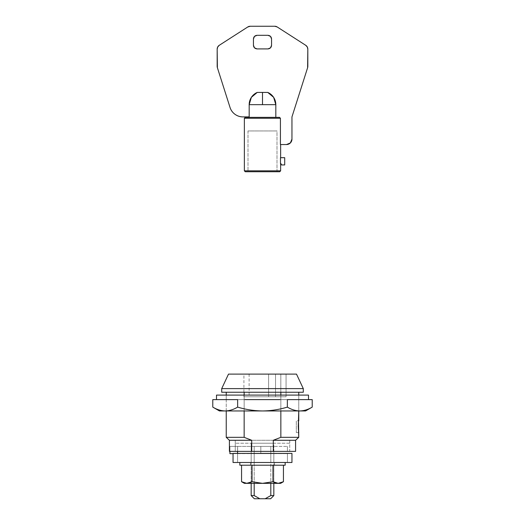 <?xml version="1.0" encoding="UTF-8"?>
<svg xmlns="http://www.w3.org/2000/svg" width="525" height="525" viewBox="0 0 525 525"><rect width="100%" height="100%" fill="white"/><g stroke="black" fill="none" stroke-linecap="round" stroke-linejoin="round"><path stroke-width="0.39" stroke-dasharray="2.62 1.97" d="M270.808 462.492L270.808 453.423L273.833 453.423L273.833 462.492L254.192 462.492C250.248 462.492 250.248 462.492 254.192 462.492C250.248 462.492 250.248 462.492 254.192 462.492L254.192 453.423C250.248 453.423 250.248 453.423 254.192 453.423C250.248 453.423 250.248 453.423 254.192 453.423L270.808 453.423L270.808 462.492L273.833 462.492L273.833 453.423L270.808 453.423L270.808 462.492L270.808 453.423L254.192 453.423L254.192 462.492L270.808 462.492M237.569 453.423L287.424 453.423L287.424 462.492L237.569 462.492L237.569 453.423L237.569 462.492L233.041 462.492L233.041 453.423L233.041 462.492L237.569 462.492L237.569 453.423L237.569 462.492L285.16 462.492L250.491 462.492L250.491 465.209L274.509 465.209L274.509 462.492L250.491 462.492L287.424 462.492L287.424 453.423L287.424 462.492L287.424 453.423L291.959 453.423L291.959 462.492L287.424 462.492L291.959 462.492L291.959 453.423L233.041 453.423L287.424 453.652L260.827 453.652L260.827 446.401L287.424 446.401L237.569 446.401L237.569 451.388M254.192 462.492L251.167 462.492L254.192 462.492M254.192 453.423L273.833 453.423L254.192 453.423M287.424 451.388L287.424 446.401L287.424 451.388M237.628 446.401L287.424 446.401L229.911 446.401L237.628 446.401L237.628 453.652L237.628 446.401L229.911 446.401L229.911 451.388L229.911 446.401L260.827 446.401L260.827 453.652L260.827 446.401L260.827 453.652L229.911 453.652L287.424 453.652L237.628 453.652M270.808 453.652L270.808 446.401L273.833 446.401L273.833 453.652L270.808 453.652L270.808 446.401L254.192 446.401L254.192 453.652L273.833 453.652L273.833 446.401L270.808 446.401L270.808 453.652L254.192 453.652L254.192 446.401L270.808 446.401L270.808 453.652L273.833 453.652L254.192 453.652C250.248 453.652 250.248 453.652 254.192 453.652C250.248 453.652 250.248 453.652 254.192 453.652L254.192 446.401L254.192 453.652L251.167 453.652L270.808 453.652M254.192 446.401C250.248 446.401 250.248 446.401 254.192 446.401C250.248 446.401 250.248 446.401 254.192 446.401L273.833 446.401L251.167 446.401L254.192 446.401L254.192 495.574L251.167 495.574L254.192 495.574L254.192 446.401L270.808 446.401L254.192 446.401L270.808 446.401L270.808 495.574L270.808 446.401L254.192 446.401L270.808 446.401L254.192 446.401L254.192 483.341L254.192 446.401L270.808 446.401L254.192 446.401M247.997 130.948L247.997 171.741L277.003 171.741L277.003 130.948L247.997 130.948L277.003 130.948L277.003 171.741L245.273 171.741L279.72 171.741L247.997 171.741L277.003 171.741L247.997 171.741L247.997 130.948L277.003 130.948L247.997 130.948M219.253 45.308L247.675 27.038L219.253 45.308A4.528 4.528 0 0 0 217.173 49.12L217.173 66.34A4.522 4.522 0 0 0 217.389 67.712L230.114 107.71C231.059 110.46 232.713 112.678 235.075 114.365C237.438 116.051 240.076 116.898 242.977 116.898L249.178 116.898L249.178 104.659L262.5 104.659L262.5 92.426L267.763 92.426A13.322 13.322 0 0 1 275.822 104.659L262.5 104.659L275.822 104.659L275.822 117.351L248.902 117.351L279.503 117.351L245.273 117.351L279.503 117.351L275.822 117.351L275.822 104.659M244.368 170.835L280.632 170.835L244.368 170.835M244.368 118.256L280.422 118.256L280.422 144.546L286.519 144.546L280.422 144.546L280.422 118.256L244.368 118.256M280.632 157.69L280.488 163.531L281.558 164.942L284.707 164.942L284.707 157.69L280.632 157.69M267.763 92.426L257.23 92.426L267.763 92.426L257.23 92.426L267.763 92.426L257.23 92.426L262.5 92.426L262.5 104.659L249.178 104.659L249.178 116.898L242.977 116.898A13.598 13.598 0 0 1 230.114 107.71L217.389 67.712M281.558 164.942L284.707 164.942L284.707 157.69L280.488 157.69L280.488 163.531M307.611 67.712L291.959 116.898L291.959 139.105A5.44 5.44 0 0 1 286.519 144.546L290.364 142.951L291.959 139.105L291.959 116.898L307.611 67.712A4.528 4.528 0 0 0 307.821 66.34L307.821 49.12L307.237 46.896M305.635 45.242L277.213 26.972L305.635 45.242A4.535 4.535 0 0 1 307.821 49.12L307.821 66.34M250.228 26.25L274.765 26.25L250.228 26.25A4.535 4.535 0 0 0 247.675 27.038M253.437 45.288L253.437 38.942L253.437 45.288C253.667 47.473 254.874 48.681 257.06 48.91L267.94 48.91L257.06 48.91M257.06 35.313L267.94 35.313L257.06 35.313C254.874 35.542 253.667 36.757 253.437 38.942M271.563 38.942L271.563 45.288L271.563 38.942C271.333 36.757 270.126 35.542 267.94 35.313M217.173 66.34L217.173 49.12M277.213 26.972A4.528 4.528 0 0 0 274.765 26.25M267.94 48.91C270.126 48.681 271.333 47.473 271.563 45.288M289.695 443.225L235.305 443.225L289.695 443.225M235.305 440.278L295.588 440.278L235.305 440.278M296.303 432.574L298.758 432.574L296.303 432.574L296.303 420.794L296.303 432.574L296.303 420.794L298.758 420.794L296.303 420.794L296.303 432.574M298.758 420.794L298.279 426.687L298.522 430.848M303.293 392.241L221.707 392.241L303.293 392.241M221.707 388.612L303.293 388.612L221.707 388.612M228.506 374.108L296.494 374.108L228.506 374.108M299.926 410.957L226.242 410.957L226.242 399.623L298.758 399.623L296.002 399.623L298.758 399.623L298.758 410.957L298.758 395.095L298.758 410.957L298.758 399.623L226.242 399.623L226.242 410.957L298.758 410.957L225.015 410.957M298.758 392.241L280.849 392.241L298.758 392.241M280.849 395.095L280.849 410.957L280.849 395.095M278.204 483.341L251.167 483.341L251.167 443.225L273.833 443.225L273.833 483.341L273.833 443.225L251.167 443.225L251.167 483.341L273.833 483.341L273.833 465.209L251.167 465.209L251.167 483.341L262.5 483.341L246.796 483.341M273.833 495.574L270.808 495.574L273.833 495.574M254.343 498.75L270.657 498.75L265.178 498.75L270.808 495.574L265.178 498.75L254.343 498.75M244.151 392.241L226.242 392.241L244.151 392.241L244.151 437.332L226.242 437.332L244.151 437.332L244.151 392.241L226.242 392.241L293.967 392.241L244.151 392.241M244.151 410.957L244.151 395.095L244.151 410.957M298.758 437.332L280.849 437.332L280.849 392.241L280.849 437.332L298.758 437.332M273.302 440.278L229.418 440.278L235.266 440.278L235.266 451.388L289.734 451.388L289.734 440.278L235.266 440.278L235.266 451.388L295.582 451.388L289.734 451.388L289.734 440.278L295.582 440.278L273.302 440.278L280.849 437.332M286.066 374.108L243.915 374.108L286.066 374.108L286.066 396.769L280.829 396.769L280.829 374.108L286.066 374.108L280.829 374.108L280.829 396.769L243.915 396.769L280.829 396.769L280.829 374.108L243.915 374.108L280.829 374.108L280.829 396.769L286.066 396.769L286.066 374.108M275.54 374.108L268.616 374.108L268.616 396.769L275.54 396.769L275.54 374.108L249.126 374.108L275.54 374.108L275.54 396.769L249.126 396.769L275.54 396.769L275.54 374.108L275.54 396.769L268.616 396.769L268.616 374.108L275.54 374.108L268.616 374.108L268.616 396.769L268.616 374.108L275.54 374.108L249.126 374.108L275.54 374.108M280.829 396.769L243.915 396.769L280.829 396.769M275.54 396.769L249.126 396.769L275.54 396.769M298.522 422.52L298.325 425.001M298.279 426.681L298.351 428.781M229.418 451.388L235.266 451.388L229.418 451.388M273.833 443.225L251.167 443.225L273.833 443.225M299.65 410.957L262.5 410.957C271.018 410.845 279.307 409.559 287.359 407.111L287.359 399.623L312.217 399.623L287.359 399.623L287.359 407.111C291.388 409.539 295.49 410.819 299.65 410.957C295.49 410.819 291.388 409.539 287.359 407.111C279.307 409.559 271.018 410.845 262.5 410.957L296.002 410.957L262.5 410.957C254.054 410.839 245.772 409.559 237.641 407.111L237.641 399.623L287.359 399.623L212.782 399.623L287.359 399.623L237.641 399.623L237.641 407.111C233.671 409.526 229.589 410.806 225.402 410.957C229.589 410.806 233.671 409.526 237.641 407.111C245.772 409.559 254.054 410.839 262.5 410.957L225.402 410.957M278.197 483.341L262.5 483.341L272.967 481.72L272.967 465.209L283.434 465.209L272.967 465.209L272.967 481.72L273.833 482.186L273.833 483.341L251.167 483.341L251.167 465.209L273.833 465.209L270.513 465.209L273.833 465.209L273.833 482.186L272.967 481.72L262.5 483.341L273.833 483.341L262.5 483.341L252.033 481.72L252.033 465.209L283.434 465.209L241.566 465.209L272.967 465.209L252.033 465.209L252.033 481.72L251.167 482.186L252.033 481.72L262.5 483.341L246.802 483.341M285.16 465.209L239.84 465.209L285.16 465.209M239.84 462.492L285.16 462.492L239.84 462.492M250.491 465.209L257.906 465.209L250.491 465.209L250.491 462.492L274.509 462.492L267.094 462.492L274.509 462.492L274.509 465.209L250.491 465.209M298.758 399.623L298.758 395.095L226.242 395.095L226.242 399.623L308.503 399.623L216.497 399.623L296.002 399.623L226.242 399.623L226.242 395.095L308.503 395.095L216.497 395.095L298.758 395.095L298.758 399.623M295.03 399.623L280.107 399.623M244.893 399.623L229.97 399.623M216.497 399.623L308.503 399.623M251.167 462.492L251.167 453.423M251.167 453.652L251.167 446.401M226.242 395.095L226.242 410.957M249.126 374.108L249.126 396.769M243.915 396.769L243.915 374.108"/><path stroke-width="0.79" d="M291.959 453.423L291.959 462.492L291.959 453.423L233.041 453.423L233.041 462.492L291.959 462.492L233.041 462.492L233.041 453.423L291.959 453.423M229.911 451.388L229.911 453.652L233.041 453.652L229.911 453.652L229.911 451.388M307.611 67.712A4.528 4.528 0 0 0 307.821 66.34A4.528 4.528 0 0 1 307.611 67.712L291.959 116.898L291.959 139.105A5.44 5.44 0 0 1 286.519 144.546L280.422 144.546L280.422 118.256L279.503 117.351L245.273 117.351L244.368 118.256L280.422 118.256L280.422 144.546L286.519 144.546L290.364 142.951L291.959 139.105L291.959 116.898L307.611 67.712L307.821 49.12L307.237 46.896L305.635 45.242L277.213 26.972L274.765 26.25L250.228 26.25L247.675 27.038L219.253 45.308L217.731 46.948L217.173 49.12A4.528 4.528 0 0 1 219.253 45.308L217.731 46.948L217.173 49.12L217.389 67.712L230.114 107.71C231.059 110.46 232.713 112.678 235.075 114.365C237.438 116.051 240.076 116.898 242.977 116.898L249.178 116.898L249.178 104.659L262.5 104.659L262.5 92.426L257.23 92.426A13.322 13.322 0 0 0 249.178 104.659L249.178 116.898L242.977 116.898A13.598 13.598 0 0 1 230.114 107.71L217.389 67.712A4.522 4.522 0 0 1 217.173 66.34L217.173 66.34A4.522 4.522 0 0 0 217.389 67.712M245.273 171.741L244.368 170.835L244.368 118.256L244.368 170.835L280.632 170.835L279.72 171.741L280.632 170.835L280.632 163.531L280.632 170.835L244.368 170.835L245.273 171.741L279.72 171.741L245.273 171.741M280.632 144.546L280.632 157.69L280.632 144.546M280.488 163.531L280.488 157.69L284.707 157.69L280.488 157.69L280.488 163.531L280.855 163.531L280.488 163.531M280.422 118.256L244.368 118.256L245.273 117.351L279.503 117.351L280.422 118.256M275.822 117.351L275.822 104.659L249.178 104.659A13.322 13.322 0 0 1 257.23 92.426L262.5 92.426L262.5 104.659L275.822 104.659A13.322 13.322 0 0 0 267.763 92.426L262.5 92.426L267.763 92.426L273.63 97.335L275.822 104.659L275.822 117.351M280.855 163.531L281.558 164.942L284.707 164.942L284.707 157.69L284.707 164.942L281.558 164.942L280.855 163.531M249.178 104.659L251.37 97.335L257.23 92.426L251.37 97.335L249.178 104.659M257.06 48.91L254.494 47.847L253.437 45.288L253.437 38.942L254.494 36.376L257.06 35.313L267.94 35.313L270.5 36.376L271.563 38.942L271.563 45.288L270.5 47.847L267.94 48.91L257.06 48.91L254.494 47.847L253.437 45.288L253.437 38.942L254.494 36.376L257.06 35.313L267.94 35.313L270.5 36.376L271.563 38.942L271.563 45.288L270.5 47.847L267.94 48.91L257.06 48.91C254.874 48.681 253.667 47.473 253.437 45.288M267.763 92.426L273.63 97.335L275.822 104.659M307.237 46.896L305.635 45.242L277.213 26.972A4.528 4.528 0 0 0 274.765 26.25L250.228 26.25A4.535 4.535 0 0 0 247.675 27.038L219.253 45.308M305.635 45.242A4.535 4.535 0 0 1 307.821 49.12L307.821 66.34M217.173 49.12L217.173 66.34M247.675 27.038A4.535 4.535 0 0 1 250.228 26.25M274.765 26.25A4.528 4.528 0 0 1 277.213 26.972M271.563 45.288C271.333 47.473 270.126 48.681 267.94 48.91M267.94 35.313C270.126 35.542 271.333 36.757 271.563 38.942M253.437 38.942C253.667 36.757 254.874 35.542 257.06 35.313M226.242 410.957L226.242 437.332L229.412 440.278L229.418 451.388L251.698 451.388L251.698 440.278L229.418 440.278L251.698 440.278L244.151 437.332L244.151 410.957L244.151 437.332L251.698 440.278L229.418 440.278L251.698 440.278L244.151 437.332L226.242 437.332L244.151 437.332L251.698 440.278L251.698 451.388L273.302 451.388L273.302 440.278L280.849 437.332L280.849 410.957L280.849 437.332L298.758 437.332L280.849 437.332L273.302 440.278L295.588 440.278L298.758 437.332L298.522 422.5M221.707 392.241L221.707 388.612L228.506 374.108L296.494 374.108L303.293 388.612L303.293 392.241L303.293 388.612L296.494 374.108L228.506 374.108L221.707 388.612L303.293 388.612L221.707 388.612L221.707 392.241L303.293 392.241L221.707 392.241M298.351 428.781L298.758 432.574L298.279 426.681L298.758 410.957L298.758 420.794M298.758 395.095L298.758 392.241L298.758 395.095M280.849 392.241L280.849 395.095L280.849 392.241M251.167 495.574L251.167 483.341L251.167 495.574L254.192 495.574L251.167 495.574L254.343 498.75L259.822 498.75L254.343 498.75M246.809 483.341L251.167 482.186L246.468 483.335L241.566 481.72L246.796 483.341L241.566 481.72L241.566 465.209L241.566 481.72L244.368 483.341L278.197 483.341L273.833 482.186L278.197 483.341L280.632 483.341L283.434 481.72L278.197 483.341L280.632 483.341L283.434 481.72L283.434 465.209L283.434 481.72L278.197 483.341L283.434 481.72L280.849 482.902L278.224 483.341M273.833 483.341L273.833 495.574L270.808 495.574L265.178 498.75L270.657 498.75L273.833 495.574L270.657 498.75L259.822 498.75L254.192 495.574L259.822 498.75L254.192 495.574L254.192 483.341L254.192 495.574L259.822 498.75L265.178 498.75L270.808 495.574L273.833 495.574L273.833 483.341M270.808 483.341L270.808 495.574L270.808 483.341M298.522 430.848L298.758 437.332L295.588 440.278L273.302 440.278L273.302 451.388L295.582 451.388L295.582 440.278L295.582 451.388L229.418 451.388L229.418 440.278M244.151 395.095L244.151 392.241L244.151 395.095M298.279 426.681L298.325 425.001M280.849 437.332L273.302 440.278L282.22 440.278L273.302 440.278M295.582 440.278L282.227 440.278L295.582 440.278M299.847 410.957L305.557 410.957L312.217 407.111C308.162 409.553 304.041 410.832 299.847 410.957L305.557 410.957L312.217 407.111L312.217 399.623L287.359 399.623L312.217 399.623L312.217 407.111C308.228 409.533 304.126 410.819 299.926 410.957C304.126 410.819 308.228 409.533 312.217 407.111L312.217 407.111C308.162 409.553 304.041 410.832 299.847 410.957L299.847 410.957M219.443 410.957L299.729 410.957C295.496 410.832 291.375 409.553 287.359 407.111L287.359 399.623L287.359 407.111C291.375 409.553 295.496 410.832 299.729 410.957L262.5 410.957C271.025 410.845 279.307 409.559 287.359 407.111C279.307 409.559 271.025 410.845 262.5 410.957C254.054 410.839 245.772 409.559 237.641 407.111L237.641 399.623L212.782 399.623L237.641 399.623L237.641 407.111C245.772 409.559 254.054 410.839 262.5 410.957L225.212 410.957C229.438 410.852 233.579 409.566 237.641 407.111C233.579 409.566 229.438 410.852 225.212 410.957C220.986 410.845 216.845 409.566 212.782 407.111C216.845 409.566 220.986 410.845 225.212 410.957L219.443 410.957L212.782 407.111L212.782 399.623L212.782 407.111C216.792 409.526 220.874 410.806 225.015 410.957C220.874 410.806 216.792 409.526 212.782 407.111M241.566 481.72L246.796 483.341L252.033 481.72L252.033 465.209L252.033 481.72L262.5 483.341L272.967 481.72L272.967 465.209L272.967 481.72L278.197 483.341L275.553 482.902L272.967 481.72L262.5 483.341L278.191 483.341M244.368 483.341L262.5 483.341L252.033 481.72L246.796 483.341M239.84 465.209L239.84 462.492L239.84 465.209L285.16 465.209L285.16 462.492L285.16 465.209L239.84 465.209M216.497 399.623L216.497 395.095L216.497 399.623L229.97 399.623M308.503 399.623L308.503 395.095L308.503 399.623L295.03 399.623M280.107 399.623L244.893 399.623M308.503 395.095L216.497 395.095L308.503 395.095M237.569 453.423L237.569 451.388M248.902 117.351L248.902 116.898M226.242 392.241L226.242 395.095"/></g></svg>
